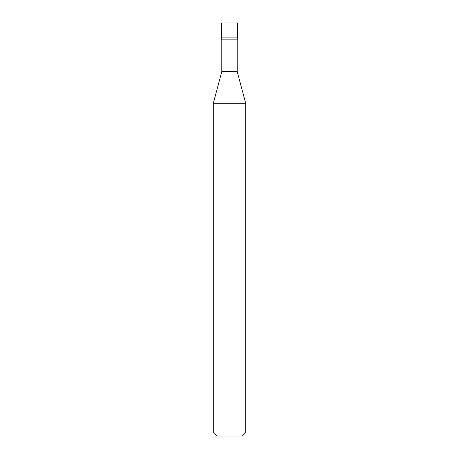 <?xml version="1.0" encoding="UTF-8"?>
<svg xmlns="http://www.w3.org/2000/svg" width="459" height="459" viewBox="0 0 459 459"><rect width="100%" height="100%" fill="white"/><g stroke="black" fill="none" stroke-linecap="round" stroke-linejoin="round"><path stroke-width="0.69" d="M221.399 37.127L237.601 37.127L237.601 22.95L221.399 22.95L221.399 37.127L221.399 22.95L237.601 22.95L237.601 37.127L221.399 37.127L221.399 39.153L221.399 37.127L237.601 37.127L221.399 37.127M217.348 436.05L241.652 436.05L245.703 431.999L245.703 103.292L237.194 71.552L237.194 39.153L237.194 71.552L221.806 71.552L213.297 103.292L213.297 431.999L217.348 436.05L213.297 431.999L213.297 103.292L221.806 71.552L221.806 39.153L221.806 71.552L237.194 71.552L245.703 103.292L213.297 103.292L245.703 103.292L245.703 431.999L213.297 431.999L245.703 431.999L241.652 436.05L217.348 436.05M237.601 39.153L237.601 37.127L237.601 39.153L221.399 39.153L237.601 39.153"/></g></svg>
